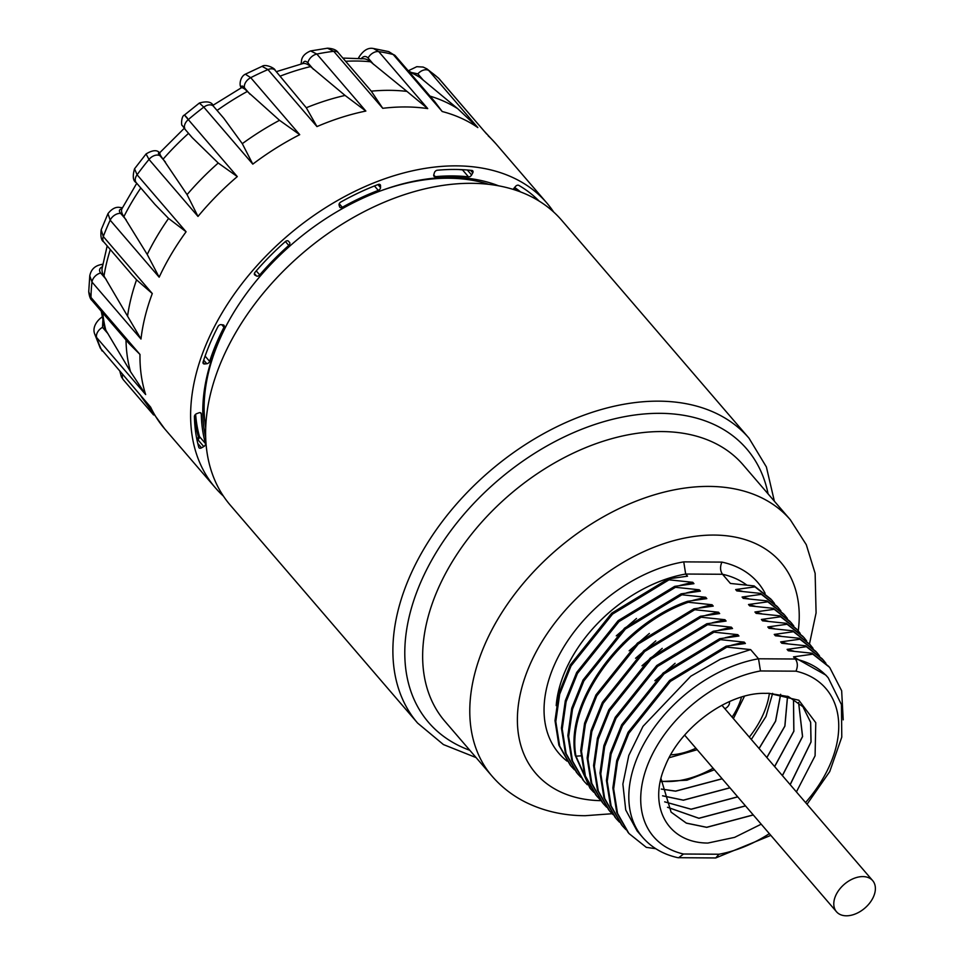 <?xml version="1.0" encoding="UTF-8"?>
<svg xmlns="http://www.w3.org/2000/svg" width="964" height="964" viewBox="0 0 964 964"><rect width="100%" height="100%" fill="white"/><g stroke="black" fill="none" stroke-linecap="round" stroke-linejoin="round"><path stroke-width="1.45" d="M790.203 784.684L811.061 741.943L810.664 722.325L802.891 706.684L788.432 696.586L768.862 693.321L798.855 700.238L815.773 722.711L815.086 755.8L796.409 791.914M761.211 824.184L734.616 837.367L707.853 843.054C666.931 842.934 647.639 805.663 665.208 766.006C680.885 726.181 729.495 692.007 765.488 693.381A84.35 55.587 139.3 0 1 768.862 693.321M746.642 584.967A122.368 80.639 139.3 0 0 722.518 574.267L730.411 583.449L754.149 585.919L754.957 586.859L735.665 589.558L736.833 590.92L760.572 593.402L761.379 594.33L742.087 597.041L743.268 598.403L767.007 600.873L767.814 601.813L748.522 604.512L749.691 605.874L773.429 608.356L774.237 609.296L754.945 611.995L756.125 613.357L779.864 615.839L780.659 616.767L761.379 619.466L762.548 620.828L786.287 623.31L787.094 624.25L767.802 626.949L768.983 628.311L792.721 630.793L793.517 631.721L774.237 634.42L775.405 635.782L799.144 638.264L799.951 639.204L780.659 641.904L781.828 643.265L805.579 645.747L806.374 646.675L787.094 649.387L788.263 650.748L812.001 653.218L812.809 654.158L793.517 656.858L795.372 659.014C797.758 662.449 797.951 666.51 795.963 671.173A113.619 74.879 -40.7 0 1 805.555 802.554M807.025 804.265L829.751 771.537L841.777 737.123L841.452 704.612L828.245 677.849A122.368 80.639 -40.7 0 0 795.372 659.014L758.523 658.786L750.631 649.603L720.397 659.219L690.778 676.222L642.988 726.362L628.805 755.439L622.877 784.069L625.72 809.941L637.12 830.944L642.663 837.379C651.676 847.681 663.401 854.453 677.861 857.683L715.71 857.96L718.999 854.237A113.619 74.879 -40.7 0 0 769.368 833.667M793.517 656.858L825.919 675.149L828.245 677.849M750.631 649.603L726.892 647.121L726.085 646.193L745.377 643.482L744.208 642.12L720.457 639.65L719.662 638.71L738.942 636.011L737.773 634.649L714.035 632.167L713.227 631.239L732.519 628.528L731.351 627.166L707.612 624.696L706.805 623.756L726.085 621.057L724.916 619.695L701.177 617.213L700.37 616.273L719.662 613.574L718.493 612.212L694.755 609.73L693.947 608.802L713.24 606.103L712.059 604.741L688.32 602.259L687.513 601.319L706.805 598.62L705.636 597.258L681.897 594.776L681.09 593.848L700.382 591.149L699.201 589.787L675.463 587.305L674.667 586.365L693.947 583.666L692.779 582.304L669.04 579.822L668.233 578.894L687.525 576.195L685.669 574.038A122.368 80.639 139.3 0 0 556.204 705.612M642.663 837.379A122.368 80.639 -40.7 0 1 649.7 734.17A122.368 80.639 -40.7 0 1 758.523 658.786L760.463 670.956A113.619 74.879 -40.7 0 0 648.808 762.03A113.619 74.879 -40.7 0 0 683.512 854.02L718.999 854.237M678.608 857.779L683.512 854.02M726.892 647.121L670.402 681.391L628.889 733.23L617.526 761.524L613.658 788.853L617.538 813.399L628.938 833.486L646.302 847.356L655.749 848.694M812.809 654.158L829.655 667.413L841.656 690.754L843.211 719.843M812.001 653.218L828.847 666.486M787.094 649.387L793.938 651.182M806.374 646.675L823.22 659.942L825.919 663.328M805.579 645.747L822.425 659.002M780.659 641.904L787.516 643.699M799.951 639.204L816.797 652.459L819.484 655.857M799.144 638.264L815.99 651.531M774.237 634.42L781.081 636.228M793.517 631.721L810.399 645.024L813.062 648.374M792.721 630.793L809.977 644.53M767.802 626.949L774.658 628.745M787.094 624.25L803.94 637.505L806.627 640.903M786.287 623.31L803.133 636.577M761.379 619.466L768.224 621.274M780.659 616.767L797.517 630.034L800.204 633.42M779.864 615.839L796.71 629.094M754.945 611.995L761.801 613.791M774.237 609.296L791.083 622.551L793.77 625.949M773.429 608.356L790.275 621.611M748.522 604.512L755.366 606.32M767.814 601.813L784.66 615.068L787.347 618.466M767.007 600.873L783.853 614.14M742.087 597.041L748.944 598.837M761.379 594.33L778.225 607.597L780.924 610.983M760.572 593.402L777.43 606.657M735.665 589.558L742.509 591.366M754.957 586.859L771.803 600.114L774.49 603.512M754.149 585.919L770.995 599.186M722.518 574.267C720.132 570.821 719.927 566.772 721.903 562.108L683.753 561.867L685.669 574.038L722.518 574.267M471.492 183.317A218.515 143.998 -40.7 0 1 561.747 220.346L749.016 438.198A218.515 143.998 139.3 0 0 658.761 401.157A218.515 143.998 139.3 0 0 441.572 522.476A218.515 143.998 139.3 0 0 417.617 723.084L230.348 505.232A218.515 143.998 139.3 0 1 254.303 304.624A218.515 143.998 139.3 0 1 471.492 183.317M205.694 427.606A201.03 132.478 -40.7 0 1 229.757 319.265M377.96 191.848A201.03 132.478 -40.7 0 1 448.742 178.232A201.03 132.478 -40.7 0 1 488.688 184.329M205.681 437.644A204.525 134.791 -40.7 0 1 229.312 320.048A204.525 134.791 -40.7 0 1 378.804 191.535A204.525 134.791 -40.7 0 1 451.658 177.352A204.525 134.791 -40.7 0 1 498.617 185.823M100.244 348.028L150.637 407.157A218.515 143.998 139.3 0 0 164.711 428.884L215.346 487.784A218.515 143.998 139.3 0 1 239.301 287.176A218.515 143.998 139.3 0 1 456.49 165.868A218.515 143.998 -40.7 0 1 546.745 202.898A218.515 143.998 -40.7 0 1 553.71 212.08M215.346 487.784A218.515 143.998 139.3 0 0 223.371 496.062M539.129 201.078A214.141 141.118 139.3 0 0 518.753 185.353A2.627 1.723 -40.7 0 0 515.499 186.45L513.836 188.414A2.627 1.723 -40.7 0 0 513.246 189.414M435.282 176.677A206.272 135.936 139.3 0 1 468.528 176.882A2.627 1.723 -40.7 0 0 471.625 174.99L472.758 172.857A2.627 1.723 -40.7 0 0 472.77 170.893A2.627 1.723 -40.7 0 0 471.89 170.459A214.141 141.118 139.3 0 0 437.319 170.242A2.627 1.723 -40.7 0 0 434.439 172.616L433.776 174.761A2.627 1.723 -40.7 0 0 433.981 176.243A2.627 1.723 -40.7 0 0 435.282 176.677L433.74 174.894M342.316 207.296A206.272 135.936 139.3 0 1 378.286 190.414A2.627 1.723 -40.7 0 0 380.527 187.594L380.527 185.606A2.627 1.723 -40.7 0 0 380.226 184.751A2.627 1.723 -40.7 0 0 378.201 184.486A214.141 141.118 139.3 0 0 340.81 202.042A2.627 1.723 -40.7 0 0 339.075 205.067L339.593 206.814A2.627 1.723 -40.7 0 0 339.834 207.248A2.627 1.723 -40.7 0 0 342.316 207.296L339.232 203.717M256.508 275.981A2.627 1.723 -40.7 0 0 259.726 274.909A206.272 135.936 139.3 0 1 288.778 245.446A2.627 1.723 -40.7 0 0 289.586 242.47A2.627 1.723 -40.7 0 1 289.586 242.47L288.429 241.169A2.627 1.723 -40.7 0 0 285.284 241.627A214.141 141.118 139.3 0 0 255.074 272.246A2.627 1.723 -40.7 0 0 254.629 274.848A2.627 1.723 -40.7 0 0 254.954 275.114L256.508 275.981L254.388 273.511M206.802 363.741A2.627 1.723 -40.7 0 0 209.646 361.392A206.272 135.936 139.3 0 1 223.985 327.266A2.627 1.723 -40.7 0 0 223.985 325.326A2.627 1.723 -40.7 0 0 223.13 324.892L221.142 324.639A2.627 1.723 -40.7 0 0 218.009 326.543A214.141 141.118 139.3 0 0 203.091 362.03A2.627 1.723 -40.7 0 0 203.284 363.536A2.627 1.723 -40.7 0 0 204.609 363.97L206.802 363.741L203.717 360.15M203.778 446.561A2.627 1.723 -40.7 0 0 205.489 443.585A206.272 135.936 139.3 0 1 201.283 413.918A2.627 1.723 -40.7 0 0 200.994 413.086A2.627 1.723 -40.7 0 0 198.994 412.809L196.716 413.652A2.627 1.723 -40.7 0 0 194.427 416.508A214.141 141.118 139.3 0 0 198.801 447.344A2.627 1.723 -40.7 0 0 199.042 447.802A2.627 1.723 -40.7 0 0 201.548 447.838L203.778 446.561L197.777 439.584L197.005 440.03M150.637 407.157L100.256 348.052M101.268 311.252L104.233 326.447A26.221 18.774 -14.6 0 0 105.823 330.17L130.526 371.67L145.66 394.565L96.665 337.569L94.809 334.291M88.736 291.706L90.978 297.454A218.515 143.998 -40.7 0 1 91.99 282.042L89.773 275.885M107.173 245.892L102.112 268.305A26.221 15.569 9 0 0 103.992 276.017L140.985 339.039L91.99 282.042A8.736 5.76 -40.7 0 1 100.678 272.993C98.726 270.354 99.352 268.233 102.533 266.642M101.196 229.781L103.293 236.542A218.515 143.998 -40.7 0 1 110.173 220.178L107.98 213.634M122.211 208.296L121.826 209.055A26.221 10.483 26.8 0 0 123.886 216.623L147.227 254.448L159.168 277.186L110.173 220.178A8.736 5.76 -40.7 0 1 120.633 213.406C118.656 210.851 119.054 209.405 121.826 209.055L122.211 208.296A8.736 5.567 95.7 0 0 120.307 207.537L120.307 207.537C116.138 206.537 112.041 208.549 108.016 213.55M134.55 168.784L137.081 174.773A218.515 143.998 -40.7 0 1 148.998 159.434L146.046 153.975M146.106 153.915C152.577 150.035 157.084 149.673 159.614 152.854L159.614 152.854A8.736 6.423 121.3 0 1 159.879 153.035L159.855 153.324A26.221 4.145 41.3 0 0 163.109 159.156L187.064 194.62L197.994 216.43L148.998 159.434A8.736 5.76 -40.7 0 1 159.988 155.746C157.951 153.276 157.903 152.469 159.855 153.324M187.438 118.174C183.256 113.571 183.546 114.041 188.281 119.596A218.515 143.998 -40.7 0 1 203.802 107.137L199.367 103.04M212.743 105.438L241.518 87.688A26.221 6.049 61.3 0 1 247.326 91.46L279.524 120.307A216.551 142.708 139.3 0 0 242.301 143.672L252.797 164.133L203.802 107.137A8.736 5.76 -40.7 0 1 213.526 106.329C212.056 101.931 207.356 100.822 199.428 102.991M245.338 74.192L250.724 77.674A218.515 143.998 -40.7 0 1 267.956 69.577L262.051 66.347M301.853 63.901L302.804 63.588A26.221 12.11 76.5 0 1 310.529 66.6L345.064 95.436A216.551 142.708 139.3 0 0 306.287 107.751L316.963 126.585L267.956 69.577A8.736 5.76 -40.7 0 1 275.126 70.276L275.126 70.276C275.258 68.396 265.582 63.66 262.124 66.311M310.613 50.935L316.855 54.056A218.515 143.998 -40.7 0 1 333.749 51.309L327.459 48.212M342.871 58.081L363.946 58.78A26.221 16.701 95.7 0 1 370.55 61.768L406.953 91.399A216.551 142.708 139.3 0 0 371.285 91.17L382.744 108.305L333.749 51.309A8.736 5.76 -40.7 0 1 338.28 52.743L338.28 52.743C336.581 49.995 333.002 48.489 327.519 48.2M373.514 48.525L378.707 51.586A218.515 143.998 -40.7 0 1 393.216 54.526L388.649 51.598M426.932 68.866L423.16 67.07L416.797 66.685L408.254 70.806L418.364 76.264A26.221 19.28 121.3 0 1 420.135 77.542L457.707 108.679A216.551 142.708 139.3 0 0 430.004 96.123M427.004 68.914L428.835 70.577A218.515 143.998 -40.7 0 1 439.198 78.843L438.403 78.012M485.169 132.309L439.198 78.843A8.736 5.76 -40.7 0 1 439.512 79.169L439.512 79.169A8.736 5.76 -40.7 0 1 439.789 79.53M411.821 72.589L417.87 73.854A8.736 5.76 139.3 0 1 428.835 70.577L477.831 127.573L457.707 108.679M395.373 55.828L434.607 101.461L442.211 111.523L393.216 54.526A8.736 5.76 -40.7 0 1 395.373 55.828L388.793 51.634M361.006 58.9C363.404 55.996 365.766 55.719 368.115 58.033A8.736 5.76 139.3 0 1 378.707 51.586L427.715 108.595L406.953 91.399M369.272 88.796L371.285 91.17M302.804 63.588C303.949 60.792 305.648 60.563 307.902 62.889A8.736 5.76 139.3 0 1 316.855 54.056L365.85 111.053L345.064 95.436M275.126 70.276L306.287 107.751M241.518 87.688C241.337 85.41 242.326 85.459 244.482 87.832A8.736 5.76 139.3 0 1 250.724 77.674L299.72 134.671L279.524 120.307M213.526 106.329L223.817 118.295L242.301 143.672M192.185 137.599L185.377 129.694A8.736 5.76 139.3 0 1 188.281 119.596L237.289 176.593L218.226 163.024L192.185 137.599L185.522 129.851A8.736 5.76 139.3 0 1 185.377 129.694L182.304 125.525C181.063 126.103 181.208 115.897 184.425 115.065M136.225 182.654A8.736 5.76 139.3 0 1 137.081 174.773L186.088 231.77L168.567 218.43L154.891 204.356L136.225 182.654C133.02 180.919 132.442 176.316 134.514 168.845M101.172 229.854C100.413 236.505 101.292 240.53 103.787 241.952L103.787 241.952A8.736 5.76 139.3 0 1 103.293 236.542L152.288 293.538L136.551 279.837L132.128 274.909M91.966 300.431A8.736 5.76 139.3 0 1 90.978 297.454L139.985 354.451L128.959 343.461L91.966 300.431C90.423 299.286 89.339 296.43 88.736 291.851M570.278 765.259L558.879 745.172L554.999 720.626L558.879 693.285L570.23 665.003L611.742 613.164L668.233 578.894M574.448 769.79L571.086 766.187L559.686 746.1L555.806 721.566L559.674 694.225L571.037 665.931L612.55 614.092L669.04 579.822M680.042 585.413L692.779 582.304M576.713 772.73L565.314 752.643L561.422 728.109L565.302 700.768L576.665 672.474L618.177 620.635L674.667 586.365M580.882 777.261L577.52 773.67L566.109 753.583L562.229 729.037L566.109 701.696L577.46 673.414L618.984 621.575L675.463 587.305M616.285 635.854L636.517 618.454M686.464 592.896L699.201 589.787M583.136 780.213L571.736 760.126L567.856 735.58L571.736 708.239L583.087 679.957L624.6 628.118L681.09 593.848M587.305 784.744L583.943 781.141L572.544 761.054L568.652 736.52L572.532 709.179L583.895 680.885L625.407 629.046L681.897 594.776M622.72 643.325L642.94 625.937M692.899 600.379L705.636 597.258M589.968 788.142L575.171 755.234C564.904 701.418 622.081 623.853 687.513 601.319M593.74 792.215L590.438 788.709L575.978 756.174C565.711 702.346 622.877 624.793 688.32 602.259M629.143 650.796L649.375 633.408M699.322 607.85L712.059 604.741M595.993 795.167L584.594 775.08L580.714 750.534L584.582 723.193L595.945 694.911L637.457 643.072L693.947 608.802M600.162 799.698L596.8 796.095L585.401 776.02L581.509 751.474L585.389 724.133L596.752 695.839L638.264 644.012L694.755 609.73M635.565 658.279L655.797 640.891M705.756 615.333L718.493 612.212M602.428 802.638L591.028 782.563L587.136 758.017L591.016 730.676L602.367 702.382L643.892 650.555L700.37 616.273M606.597 807.169L603.223 803.578L591.824 783.491L587.944 758.945L591.824 731.604L603.175 703.322L644.687 651.483L701.177 617.213M642 665.763L662.232 648.362M712.179 622.804L724.916 619.695M608.85 810.121L597.451 790.034L593.571 765.488L597.439 738.147L608.802 709.866L650.314 658.026L706.805 623.756M613.02 814.652L609.658 811.061L598.258 790.974L594.366 766.428L598.246 739.087L609.597 710.805L651.122 658.966L707.612 624.696M718.614 630.287L731.351 627.166M615.285 817.605L603.886 797.517L599.994 772.971L603.874 745.63L615.225 717.337L656.749 665.509L713.227 631.239M619.442 822.123L616.08 818.532L604.681 798.445L600.801 773.899L604.681 746.57L616.032 718.276L657.544 666.437L714.035 632.167M654.857 680.717L675.089 663.316M725.036 637.758L737.773 634.649M621.708 825.076L610.308 804.988L606.416 780.442L610.296 753.101L621.659 724.82L663.172 672.98L719.662 638.71M625.877 829.606L622.515 826.015L611.116 805.928L607.224 781.382L611.104 754.041L622.455 725.759L663.979 673.92L720.457 639.65M731.471 645.241L744.208 642.12M628.142 832.559L616.731 812.471L612.851 787.925L616.731 760.584L628.082 732.303L669.606 680.464L726.085 646.193M737.677 796.818L691.116 809.194L664.678 801.843L691.176 809.266L737.737 796.891M774.646 766.597L793.878 731.266L793.517 699.008M667.546 807.302L698.948 818.316L745.521 805.928M782.419 775.646L802.59 736.556L798.614 702.503M661.003 778.587L671.089 812.122L686.356 823.148L706.72 827.353L753.294 814.978M671.101 812.146L686.344 823.099L706.66 827.281L753.233 814.905M790.131 784.612L810.989 741.955L810.628 722.361L802.916 706.708M798.578 702.467L802.518 736.508L782.358 775.574M745.461 805.856L698.888 818.243L667.522 807.266M793.48 698.984L793.806 731.218L774.586 766.525M772.634 693.369L765.97 716.505L751.317 739.46M714.42 769.754L686.958 780.189L660.894 781.563M661.292 789.094L675.631 791.179L722.193 778.804M759.102 748.51L775.622 721.168L780.671 694.333M662.593 795.83L683.404 800.216L729.965 787.841M766.874 757.547L784.913 726.109L787.576 696.261M787.516 696.237L784.841 726.073L766.814 757.487M729.905 787.769L683.343 800.144L662.581 795.782M780.611 694.321L775.55 721.132L759.042 748.438M722.132 778.731L675.559 791.107L661.28 789.034M713.107 768.236A84.35 55.587 139.3 0 1 667.329 781.527A84.35 55.587 -40.7 0 1 660.894 781.153M749.305 737.123A84.35 55.587 139.3 0 0 769.393 693.309M724.856 708.673A5.676 3.748 139.3 0 0 729.109 704.515A5.676 3.748 139.3 0 0 729.35 701.623M862.828 876.589A23.871 15.725 -40.7 0 1 872.685 880.638A23.871 15.725 -40.7 0 1 870.07 902.545A23.871 15.725 -40.7 0 1 846.344 915.8A23.871 15.725 -40.7 0 1 836.487 911.751A23.871 15.725 -40.7 0 1 839.102 889.844A23.871 15.725 -40.7 0 1 862.828 876.589M795.963 671.173L760.463 670.956M765.103 593.306A131.104 86.399 139.3 0 0 721.903 562.108M798.24 630.89A161.699 106.558 139.3 0 0 714.143 535.068A161.699 106.558 139.3 0 0 529.26 666.257A161.699 106.558 139.3 0 0 600.885 800.674M683.753 561.867A131.104 86.399 139.3 0 0 562.41 649.278A131.104 86.399 139.3 0 0 567.037 761.126M809.471 643.976L816.086 612.899L815.134 573.375L806.278 544.672L790.299 519.741A196.656 129.598 -40.7 0 0 709.07 486.41A196.656 129.598 139.3 0 0 513.607 595.583A196.656 129.598 139.3 0 0 492.038 776.141C501.316 786.865 512.366 795.481 525.175 802C543.383 811.061 563.362 815.64 585.124 815.713L612.104 813.724M492.038 776.141L444.898 721.301A196.656 129.598 139.3 0 1 466.468 540.756A196.656 129.598 139.3 0 1 661.931 431.571A196.656 129.598 -40.7 0 1 743.16 464.901L790.299 519.741M768.091 493.905A209.766 138.238 -40.7 0 0 660.027 413.327A209.766 138.238 139.3 0 0 432.089 559.482A209.766 138.238 139.3 0 0 469.829 750.305M484.012 130.935L496.111 143.998A218.515 143.998 139.3 0 0 488.206 135.84M477.831 127.573A218.515 143.998 139.3 0 0 442.211 111.523M427.715 108.595A218.515 143.998 139.3 0 0 405.856 106.956A218.515 143.998 139.3 0 0 382.744 108.305M123.621 380.045A8.736 5.76 -40.7 0 1 123.296 379.72L123.296 379.72A8.736 5.76 -40.7 0 1 122.633 374.791M365.85 111.053A218.515 143.998 139.3 0 0 316.963 126.585M299.72 134.671A218.515 143.998 139.3 0 0 252.797 164.133M237.289 176.593A218.515 143.998 139.3 0 0 197.994 216.43M186.088 231.77A218.515 143.998 139.3 0 0 159.168 277.186M152.288 293.538A218.515 143.998 139.3 0 0 140.985 339.039M139.985 354.451A218.515 143.998 139.3 0 0 145.66 394.565M102.196 351.029A8.736 5.76 139.3 0 1 101.642 350.161A218.515 143.998 -40.7 0 1 96.665 337.569A8.736 5.76 -40.7 0 1 102.509 327.338L102.859 320.554M141.009 396.168L141.467 396.927A216.551 142.708 -40.7 0 1 141.021 396.192M108.016 333.737L102.509 327.338M102.738 312.963A208.887 137.659 139.3 0 0 105.823 330.17M89.785 275.752C91.014 269.667 94.677 265.956 100.774 264.642L100.774 264.642A8.736 4.037 76.5 0 1 102.654 265.052M106.185 279.403L100.678 272.993M110.33 249.555A208.887 137.659 139.3 0 0 103.992 276.017M126.139 219.804L120.633 213.406M140.804 187.968A208.887 137.659 139.3 0 0 123.886 216.623M165.495 162.157L159.988 155.746M188.546 133.369A208.887 137.659 139.3 0 0 163.109 159.156M247.326 91.46A208.887 137.659 139.3 0 0 217.069 110.438M241.084 87.76A8.736 6.254 165.4 0 1 240.747 86.88L240.747 86.88C239.241 84.519 240.241 76.698 245.266 74.228M310.529 66.6A208.887 137.659 139.3 0 0 280.175 76.144M301.804 63.829A8.736 5.194 -171 0 1 301.419 61.66L301.419 61.66C301.527 57.117 304.552 53.55 310.504 50.959M370.55 61.768A208.887 137.659 139.3 0 0 345.63 61.298M359.09 58.37A8.736 3.494 -153.2 0 1 359.114 56.924L359.114 56.924C363.524 50.236 368.272 47.429 373.381 48.513M420.135 77.542A208.887 137.659 139.3 0 0 409.013 71.698M417.87 73.854L423.377 80.265M368.115 58.033L373.622 64.443M307.902 62.889L313.408 69.288M244.482 87.832L249.989 94.231M218.226 163.024A216.551 142.708 139.3 0 0 187.064 194.62M168.567 218.43A216.551 142.708 139.3 0 0 147.227 254.448M136.551 279.837A216.551 142.708 139.3 0 0 127.585 315.939M126.019 340.039A216.551 142.708 139.3 0 0 130.526 371.67M534.14 196.379A213.261 140.551 -40.7 0 1 534.152 196.391A1.747 1.157 -40.7 0 1 533.936 198.066M520.56 191.932A207.152 136.514 139.3 0 0 514.656 187.45M517.596 190.848A206.272 135.936 139.3 0 0 513.993 188.233M535.514 197.608A2.627 1.723 -40.7 0 1 535.032 198.668M462.395 169.664L462.527 169.905A206.272 135.936 139.3 0 0 458.816 169.519M463.648 169.736A2.627 1.723 -40.7 0 1 462.527 169.905L468.528 176.882M472.758 172.857L470.577 170.315M471.625 174.99L467.335 170.001M380.527 185.606L379.418 184.329M380.527 187.594L377.948 184.582M378.286 190.414L374.454 185.956M254.954 275.114L254.424 274.499M288.778 245.446L285.392 241.518M259.726 274.909L256.255 270.884M204.609 363.97L203.055 362.163M223.985 327.266L221.804 324.723M209.646 361.392L205.103 356.114M201.548 447.838L197.789 443.452M194.571 415.749A207.152 136.514 139.3 0 0 198.319 436.523A1.747 1.157 -40.7 0 1 197.174 438.512L196.752 438.753M197.174 438.512L197.777 439.584A2.627 1.723 -40.7 0 0 199.488 436.596A0.88 0.627 164.3 0 0 198.319 436.523M195.632 414.291A206.272 135.936 139.3 0 0 199.488 436.596L205.489 443.585M201.283 413.918L200.211 412.664M575.171 755.234L575.978 756.174L580.87 755.836M670.691 754.836A61.624 40.609 139.3 0 0 695.9 748.221M732.098 717.108A61.624 40.609 139.3 0 0 741.509 697.08M715.71 857.96L770.826 835.378M810.399 645.036L809.591 644.097M774.369 501.208L766.38 466.938L749.016 438.198M496.111 143.998L546.745 202.898M119.958 371.682L121.416 376.888L123.296 379.72L153.601 414.966M141.467 396.927L164.711 428.884M94.821 334.339L100.208 347.944M103.04 316.505C99.979 317.867 91.315 325.784 94.773 334.183M89.76 275.957L88.736 291.646M107.944 213.707L101.232 229.673M121.994 208.658L136.755 183.268M145.998 154.035L134.611 168.712M159.614 152.854L184.678 127.875M199.307 103.088L184.534 114.957M240.988 87.808L240.747 86.88M261.967 66.383L245.41 74.156M276.319 71.661L302.684 63.612M301.033 64.01L301.419 61.66M327.326 48.224L310.685 50.923M358.403 58.334L359.114 56.924M388.6 51.586L373.586 48.537M427.028 68.938L438.367 77.988M438.415 78.024L486.7 134.056M369.754 89.351L338.28 52.743M120.307 207.537L122.452 207.754M103.787 241.952L132.767 275.656M100.774 264.642L102.823 264.148M476.108 757.596L443.428 744.57L417.617 723.084M669.1 757.752L697.189 749.715M733.387 718.602L744.461 696.237M872.685 880.638L721.916 705.262M836.487 911.751L684.645 735.122"/></g></svg>
